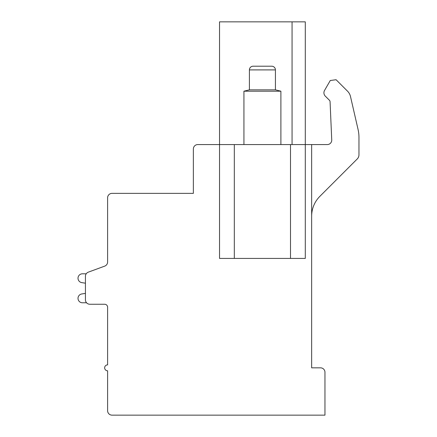 <?xml version="1.0" encoding="UTF-8"?>
<svg xmlns="http://www.w3.org/2000/svg" width="437" height="437" viewBox="0 0 437 437"><rect width="100%" height="100%" fill="white"/><g stroke="black" fill="none" stroke-linecap="round" stroke-linejoin="round"><path stroke-width="0.66" d="M292.058 144.571L292.058 21.85L219.532 21.85L219.532 144.571L234.319 144.571L234.319 258.42L219.532 258.42L219.532 144.571L197.797 144.571A4.436 4.436 0 0 0 193.362 149.006L193.362 193.362L112.041 193.362A4.436 4.436 0 0 0 107.606 197.803L107.606 261.971A4.436 4.436 0 0 1 104.7 266.133L88.334 272.147A4.436 4.436 0 0 0 85.428 276.31L85.428 299.82A4.436 4.436 0 0 0 89.864 304.256L104.651 304.256A2.955 2.955 0 0 1 107.606 307.216L107.606 364.879A2.955 2.955 0 0 0 104.651 367.834A2.955 2.955 0 0 0 107.606 370.794L107.606 410.714A4.436 4.436 0 0 0 112.041 415.15L324.959 415.15L324.959 372.269A4.436 4.436 0 0 0 320.523 367.834L311.652 367.834L311.652 144.571L327.308 144.571A4.436 4.436 0 0 0 331.738 139.944L330.072 101.728A2.218 2.218 0 0 0 329.422 100.253L325.308 96.145A4.741 4.741 0 0 1 324.554 90.421L330.279 80.506L336.091 79.731L347.53 91.18A11.089 11.089 0 0 1 350.496 96.533L358.061 129.439A35.484 35.484 0 0 1 358.963 137.393L358.963 154.796A5.916 5.916 0 0 1 357.231 158.975L319.879 196.333A28.094 28.094 0 0 0 311.652 216.195M234.319 258.42L290.507 258.42L290.507 144.571L311.652 144.571M290.507 144.571L234.319 144.571M292.058 21.85L305.294 21.85L305.294 258.42L290.507 258.42M107.606 261.971L107.606 235.456M107.606 307.216A2.955 2.955 0 0 0 104.651 304.256A2.955 2.955 0 0 1 107.606 307.216A2.955 2.955 0 0 0 104.651 304.256A2.955 2.955 0 0 1 107.606 307.216A2.955 2.955 0 0 0 104.651 304.256A2.955 2.955 0 0 1 107.606 307.216A2.955 2.955 0 0 0 104.651 304.256A2.955 2.955 0 0 1 107.606 307.216A2.955 2.955 0 0 0 104.651 304.256A2.955 2.955 0 0 1 107.606 307.216A2.955 2.955 0 0 0 104.651 304.256A2.955 2.955 0 0 1 107.606 307.216A2.955 2.955 0 0 0 104.651 304.256A2.955 2.955 0 0 1 107.606 307.216A2.955 2.955 0 0 0 104.651 304.256A2.955 2.955 0 0 1 107.606 307.216A2.955 2.955 0 0 0 104.651 304.256M86.209 273.797L82.451 273.797A4.436 4.436 0 0 0 81.544 282.575L85.428 283.198L85.428 293.385L85.428 283.198L85.428 293.385L85.428 283.198L85.428 293.385L85.428 283.198L85.428 293.385L85.428 283.198L85.428 293.385L85.428 283.198L85.428 293.385L85.428 283.198L85.428 293.385L85.428 283.198L85.428 293.385L85.428 283.198L85.428 293.385L81.544 294.003A4.436 4.436 0 0 0 82.451 302.781L86.559 302.781M104.7 266.133L88.334 272.147M330.072 101.728A2.218 2.218 0 0 0 329.422 100.253L325.308 96.145M324.554 90.421L330.279 80.506M350.496 96.533L358.061 129.439M358.963 137.393L358.963 154.796M280.893 144.571L280.893 91.196L275.425 89.847L275.425 69.904A3.698 3.698 -90 0 0 271.727 66.206L253.099 66.206A3.698 3.698 90 0 0 249.401 69.904L275.425 69.904M243.933 144.571L243.933 91.196L280.893 91.196M243.933 91.196L249.401 89.847L275.425 89.847M249.401 89.847L249.401 69.904M253.099 66.206L271.727 66.206"/></g></svg>
